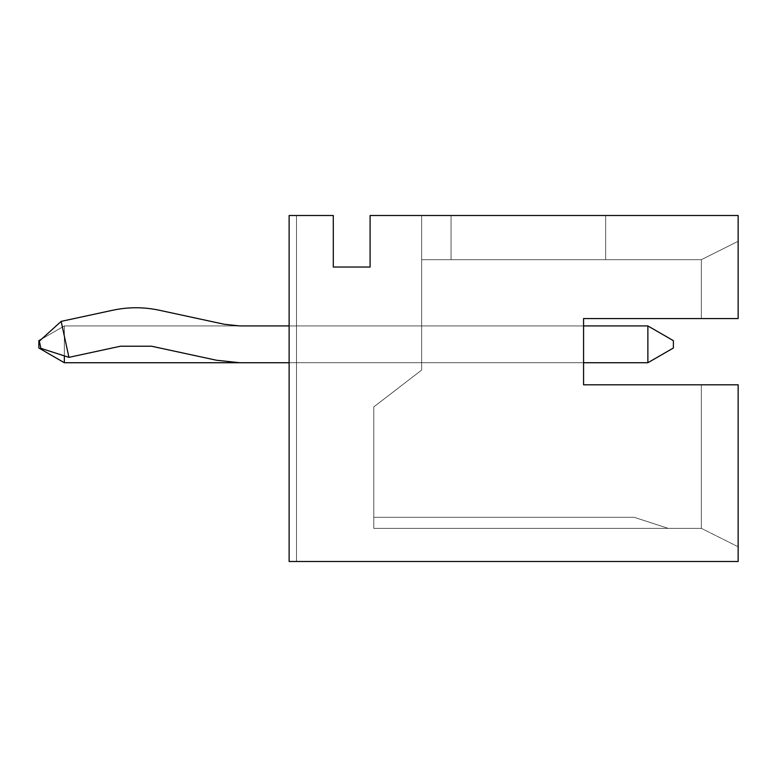 <?xml version="1.0" encoding="UTF-8"?>
<svg xmlns="http://www.w3.org/2000/svg" width="777" height="777" viewBox="0 0 777 777"><rect width="100%" height="100%" fill="white"/><g stroke="black" fill="none" stroke-linecap="round" stroke-linejoin="round"><path stroke-width="0.58" stroke-dasharray="3.88 2.91" d="M120.474 346.221L68.93 357.352L61.16 321.377L112.704 310.246C128.244 306.925 143.784 306.925 159.324 310.246L224.281 324.271L239.821 325.932L647.872 325.932L647.872 362.733L239.821 362.733L216.501 360.246L151.554 346.221L120.474 346.221L151.554 346.221L216.501 360.246L239.821 362.733L647.872 362.733L647.872 325.932L239.821 325.932L224.281 324.271L159.324 310.246C143.784 306.925 128.244 306.925 112.704 310.246L61.16 321.377L68.93 357.352L120.474 346.221L151.554 346.221L216.501 360.246L239.821 362.733L647.872 362.733L239.821 362.733L216.501 360.246L151.554 346.221L120.474 346.221L68.93 357.352L120.474 346.221L68.93 357.352L40.89 348.349L39.336 341.152L40.89 348.349L39.336 341.152L61.16 321.377L112.704 310.246C128.244 306.925 143.784 306.925 159.324 310.246L224.281 324.271L239.821 325.932L647.872 325.932L239.821 325.932L224.281 324.271L159.324 310.246C143.784 306.925 128.244 306.925 112.704 310.246L61.16 321.377L39.336 341.152L61.16 321.377L68.93 357.352L61.16 321.377L39.336 341.152L40.89 348.349L68.93 357.352L40.89 348.349L68.93 357.352L61.16 321.377L112.704 310.246C128.244 306.925 143.784 306.925 159.324 310.246L224.281 324.271L239.821 325.932L647.872 325.932L673.377 340.656L673.377 348.018L673.377 340.656L673.377 348.018L647.872 362.733L673.377 348.018L647.872 362.733L647.872 325.932L647.872 362.733L673.377 348.018L673.377 340.656L647.872 325.932L673.377 340.656L647.872 325.932L647.872 362.733L239.821 362.733L216.501 360.246L151.554 346.221L120.474 346.221L151.554 346.221L216.501 360.246L239.821 362.733L647.872 362.733L673.377 348.018L673.377 340.656L673.377 348.018L647.872 362.733L647.872 325.932L239.821 325.932L224.281 324.271L159.324 310.246C143.784 306.925 128.244 306.925 112.704 310.246L61.16 321.377L39.336 341.152L40.89 348.349L39.336 341.152L61.16 321.377L68.93 357.352L120.474 346.221M289.122 362.733L583.566 362.733L289.122 362.733M583.566 325.932L289.122 325.932L583.566 325.932M68.93 357.352L40.89 348.349L68.93 357.352M647.872 325.932L673.377 340.656L647.872 325.932L64.345 325.932L64.345 362.733L647.872 362.733L647.872 325.932L647.872 362.733L64.345 362.733L64.345 325.932L647.872 325.932L64.345 325.932L647.872 325.932L673.377 340.656L673.377 348.018L673.377 340.656L647.872 325.932L647.872 362.733L64.345 362.733L647.872 362.733L673.377 348.018L673.377 340.656L647.872 325.932L673.377 340.656L673.377 348.018L647.872 362.733L647.872 325.932L64.345 325.932L38.85 340.656L38.85 348.018L38.85 340.656L38.85 348.018L64.345 362.733L38.85 348.018L64.345 362.733L64.345 325.932L64.345 362.733L38.85 348.018L38.85 340.656L64.345 325.932L38.85 340.656L64.345 325.932L64.345 362.733L647.872 362.733L673.377 348.018L647.872 362.733L647.872 325.932L647.872 362.733L64.345 362.733L64.345 325.932L647.872 325.932L64.345 325.932L647.872 325.932L673.377 340.656L673.377 348.018L673.377 340.656L647.872 325.932L647.872 362.733L64.345 362.733L647.872 362.733L673.377 348.018L673.377 340.656L647.872 325.932L673.377 340.656L673.377 348.018L647.872 362.733L647.872 325.932L64.345 325.932L38.85 340.656L38.85 348.018L38.85 340.656L38.85 348.018L64.345 362.733L38.85 348.018L64.345 362.733L64.345 325.932L64.345 362.733L38.85 348.018L38.85 340.656L64.345 325.932L38.85 340.656L64.345 325.932L64.345 362.733L647.872 362.733L673.377 348.018L647.872 362.733L647.872 325.932L647.872 362.733L64.345 362.733L64.345 325.932L647.872 325.932L64.345 325.932L647.872 325.932L673.377 340.656L673.377 348.018L673.377 340.656L647.872 325.932L647.872 362.733L64.345 362.733L647.872 362.733L673.377 348.018L673.377 340.656L647.872 325.932L673.377 340.656L673.377 348.018L647.872 362.733L647.872 325.932L64.345 325.932L38.85 340.656L38.85 348.018L38.85 340.656L38.85 348.018L64.345 362.733L38.85 348.018L64.345 362.733L64.345 325.932L64.345 362.733L38.85 348.018L38.85 340.656L64.345 325.932L38.85 340.656L64.345 325.932L64.345 362.733L647.872 362.733L673.377 348.018L647.872 362.733L647.872 325.932L647.872 362.733L64.345 362.733L64.345 325.932L647.872 325.932L64.345 325.932L647.872 325.932L673.377 340.656L673.377 348.018L673.377 340.656L647.872 325.932L647.872 362.733L64.345 362.733L647.872 362.733L673.377 348.018L673.377 340.656L647.872 325.932L673.377 340.656L673.377 348.018L647.872 362.733L647.872 325.932L64.345 325.932L38.85 340.656L38.85 348.018L38.85 340.656L38.85 348.018L64.345 362.733L38.85 348.018L64.345 362.733L64.345 325.932L64.345 362.733L38.85 348.018L38.85 340.656L64.345 325.932L38.85 340.656L64.345 325.932L64.345 362.733L647.872 362.733L673.377 348.018L647.872 362.733L647.872 325.932L647.872 362.733L64.345 362.733L64.345 325.932L647.872 325.932L64.345 325.932L647.872 325.932L673.377 340.656L673.377 348.018L673.377 340.656L647.872 325.932L647.872 362.733L64.345 362.733L647.872 362.733L673.377 348.018L673.377 340.656L647.872 325.932L673.377 340.656L673.377 348.018L647.872 362.733L647.872 325.932L64.345 325.932L38.85 340.656L38.85 348.018L38.85 340.656L38.85 348.018L64.345 362.733L38.85 348.018L64.345 362.733L64.345 325.932L64.345 362.733L38.85 348.018L38.85 340.656L64.345 325.932L38.85 340.656L64.345 325.932L64.345 362.733L647.872 362.733L673.377 348.018L647.872 362.733L647.872 325.932L647.872 362.733L64.345 362.733L64.345 325.932L647.872 325.932L64.345 325.932L647.872 325.932L673.377 340.656L673.377 348.018L673.377 340.656L647.872 325.932L647.872 362.733L64.345 362.733L647.872 362.733L673.377 348.018L673.377 340.656L647.872 325.932L673.377 340.656L673.377 348.018L647.872 362.733L647.872 325.932L64.345 325.932L38.85 340.656L38.85 348.018L38.85 340.656L38.85 348.018L64.345 362.733L38.85 348.018L64.345 362.733L64.345 325.932L64.345 362.733L38.85 348.018L38.85 340.656L64.345 325.932L38.85 340.656L64.345 325.932L64.345 362.733L647.872 362.733L673.377 348.018L647.872 362.733L647.872 325.932L647.872 362.733L64.345 362.733L64.345 325.932L647.872 325.932L64.345 325.932L647.872 325.932L673.377 340.656L673.377 348.018L673.377 340.656L647.872 325.932L647.872 362.733L64.345 362.733L647.872 362.733L673.377 348.018L673.377 340.656L647.872 325.932L673.377 340.656L673.377 348.018L647.872 362.733L647.872 325.932L64.345 325.932L38.85 340.656L38.85 348.018L38.85 340.656L38.85 348.018L64.345 362.733L38.85 348.018L64.345 362.733L64.345 325.932L64.345 362.733L38.85 348.018L38.85 340.656L64.345 325.932L38.85 340.656L64.345 325.932L64.345 355.885L64.345 325.932L647.872 325.932L647.872 362.733L673.377 348.018L647.872 362.733L647.872 325.932L64.345 325.932L647.872 325.932L673.377 340.656L673.377 348.018L673.377 340.656L647.872 325.932L647.872 362.733L64.345 362.733L64.345 325.932L41.715 338.995L64.345 325.932L64.345 362.733L647.872 362.733L673.377 348.018L673.377 340.656L647.872 325.932L673.377 340.656L673.377 348.018L647.872 362.733L647.872 325.932M38.85 340.656L38.85 348.018L64.345 362.733L38.85 348.018L38.85 340.656L64.345 325.932L38.85 340.656M673.377 348.018L647.872 362.733L673.377 348.018M289.122 561.489L289.122 215.511L289.122 561.489L738.15 561.489L289.122 561.489L296.484 561.489L289.122 561.489L289.122 215.511L289.122 561.489L289.122 215.511L296.484 215.511L289.122 215.511L296.484 215.511L289.122 215.511L296.484 215.511L289.122 215.511L296.484 215.511L289.122 215.511L296.484 215.511L289.122 215.511L296.484 215.511L289.122 215.511L296.484 215.511L289.122 215.511L296.484 215.511L289.122 215.511L296.484 215.511L289.122 215.511L296.484 215.511L289.122 215.511L289.122 561.489L289.122 215.511L289.122 561.489L289.122 215.511L289.122 561.489L289.122 215.511L289.122 561.489L289.122 215.511L289.122 561.489L289.122 215.511L289.122 561.489L289.122 215.511L289.122 561.489L289.122 215.511L289.122 561.489L289.122 215.511L289.122 561.489L296.484 561.489L296.484 215.511L289.122 215.511L333.294 215.511L289.122 215.511L289.122 561.489L289.122 215.511L296.484 215.511L296.484 561.489L289.122 561.489L296.484 561.489L296.484 215.511L296.484 561.489L296.484 215.511L289.122 215.511L289.122 561.489L289.122 215.511L296.484 215.511L296.484 561.489L289.122 561.489L296.484 561.489L296.484 215.511L296.484 561.489L296.484 215.511L289.122 215.511L289.122 561.489L289.122 215.511L296.484 215.511L296.484 561.489L289.122 561.489L296.484 561.489L296.484 215.511L296.484 561.489L296.484 215.511L289.122 215.511L289.122 561.489L289.122 215.511L296.484 215.511L296.484 561.489L289.122 561.489L296.484 561.489L296.484 215.511L296.484 561.489L296.484 215.511L289.122 215.511L289.122 561.489L289.122 215.511L296.484 215.511L296.484 561.489L289.122 561.489L296.484 561.489L296.484 215.511L296.484 561.489L296.484 215.511L289.122 215.511L289.122 561.489L289.122 215.511L296.484 215.511L296.484 561.489L289.122 561.489L296.484 561.489L296.484 215.511L296.484 561.489L296.484 215.511L289.122 215.511L289.122 561.489L289.122 215.511L296.484 215.511L296.484 561.489L289.122 561.489L296.484 561.489L296.484 215.511L296.484 561.489L296.484 215.511L289.122 215.511L289.122 561.489L289.122 215.511L296.484 215.511L296.484 561.489L289.122 561.489L296.484 561.489L296.484 215.511L296.484 561.489L296.484 215.511L289.122 215.511L289.122 561.489L289.122 215.511L296.484 215.511L296.484 561.489L289.122 561.489L296.484 561.489L296.484 215.511L296.484 561.489L296.484 215.511L289.122 215.511L289.122 561.489L289.122 215.511L296.484 215.511L296.484 561.489L289.122 561.489M296.484 362.733L421.629 362.733L296.484 362.733L421.629 362.733L421.629 325.932L296.484 325.932L296.484 362.733L296.484 325.932L421.629 325.932L296.484 325.932L421.629 325.932L421.629 362.733L296.484 362.733L421.629 362.733L421.629 325.932L296.484 325.932L296.484 362.733L421.629 362.733L296.484 362.733L296.484 325.932L421.629 325.932L421.629 362.733L296.484 362.733L421.629 362.733L421.629 325.932L296.484 325.932L421.629 325.932L296.484 325.932L296.484 362.733L421.629 362.733L296.484 362.733L296.484 325.932L421.629 325.932L421.629 362.733L296.484 362.733L421.629 362.733L421.629 325.932L296.484 325.932L421.629 325.932L296.484 325.932L296.484 362.733L421.629 362.733L296.484 362.733L296.484 325.932L421.629 325.932L421.629 362.733L296.484 362.733L421.629 362.733L421.629 325.932L296.484 325.932L421.629 325.932L296.484 325.932L296.484 362.733L421.629 362.733L296.484 362.733L296.484 325.932L421.629 325.932L421.629 362.733L296.484 362.733L421.629 362.733L421.629 325.932L296.484 325.932L421.629 325.932L296.484 325.932L296.484 362.733L421.629 362.733L296.484 362.733L296.484 325.932L421.629 325.932L421.629 362.733L296.484 362.733L421.629 362.733L421.629 325.932L296.484 325.932L421.629 325.932L296.484 325.932L296.484 362.733L421.629 362.733L296.484 362.733L296.484 325.932L421.629 325.932L421.629 362.733L296.484 362.733L421.629 362.733L421.629 325.932L296.484 325.932L421.629 325.932L296.484 325.932L296.484 362.733L421.629 362.733L296.484 362.733L296.484 325.932L421.629 325.932L421.629 362.733L296.484 362.733L421.629 362.733L421.629 325.932L296.484 325.932L421.629 325.932L296.484 325.932L296.484 362.733L421.629 362.733L296.484 362.733L296.484 325.932L421.629 325.932L421.629 362.733L296.484 362.733L421.629 362.733L421.629 325.932L296.484 325.932L421.629 325.932L421.629 362.733L421.629 325.932L421.629 362.733L421.629 325.932L421.629 362.733L421.629 325.932L421.629 362.733L421.629 325.932L421.629 362.733L421.629 325.932L421.629 362.733L421.629 325.932L421.629 362.733L421.629 325.932L421.629 362.733L421.629 325.932L421.629 362.733L421.629 325.932L421.629 362.733L296.484 362.733L421.629 362.733L421.629 325.932L296.484 325.932L296.484 362.733L296.484 325.932L421.629 325.932L296.484 325.932L421.629 325.932L421.629 362.733L296.484 362.733L296.484 325.932L296.484 362.733M421.629 370.095L421.629 215.511L421.629 370.095L373.776 406.905L373.776 528.36L701.349 528.36L701.349 384.819L583.566 384.819L738.15 384.819L738.15 561.489L738.15 384.819L738.15 546.765L738.15 384.819L701.349 384.819L701.349 528.36L373.776 528.36L373.776 406.905L421.629 370.095L421.629 259.683L701.349 259.683L421.629 259.683L701.349 259.683L421.629 259.683L421.629 370.095L373.776 406.905L373.776 528.36L701.349 528.36L373.776 528.36L668.22 528.36L373.776 528.36L668.22 528.36L373.776 528.36L668.22 528.36L373.776 528.36L668.22 528.36L373.776 528.36L668.22 528.36L373.776 528.36L668.22 528.36L373.776 528.36L668.22 528.36L373.776 528.36L668.22 528.36L373.776 528.36L373.776 406.905L421.629 370.095M738.15 241.278L738.15 318.57L738.15 215.511L738.15 241.278L738.15 215.511L370.095 215.511L738.15 215.511L421.629 215.511L738.15 215.511L738.15 318.57L738.15 215.511L421.629 215.511L421.629 259.683L701.349 259.683L421.629 259.683L701.349 259.683L701.349 318.57L701.349 259.683L738.15 241.278L701.349 259.683L421.629 259.683L421.629 215.511L738.15 215.511L738.15 241.278L701.349 259.683L738.15 241.278L701.349 259.683L701.349 318.57L583.566 318.57L583.566 384.819L583.566 318.57L738.15 318.57L583.566 318.57L583.566 384.819L701.349 384.819L583.566 384.819L583.566 318.57L738.15 318.57L701.349 318.57L738.15 318.57L738.15 241.278L738.15 318.57L701.349 318.57L701.349 259.683L738.15 241.278M451.068 215.511L605.652 215.511L451.068 215.511L605.652 215.511L451.068 215.511L451.068 259.683L605.652 259.683L451.068 259.683L605.652 259.683L451.068 259.683L605.652 259.683L605.652 215.511L451.068 215.511L605.652 215.511L605.652 259.683L605.652 215.511L605.652 259.683L451.068 259.683L451.068 215.511L451.068 259.683L451.068 215.511L605.652 215.511L605.652 259.683L605.652 215.511L605.652 259.683L451.068 259.683L451.068 215.511L451.068 259.683L451.068 215.511L451.068 259.683L605.652 259.683L605.652 215.511L451.068 215.511M333.294 215.511L333.294 267.045L370.095 267.045L370.095 215.511L370.095 267.045L333.294 267.045L333.294 215.511M373.776 517.317L373.776 528.36L373.776 517.317L634.236 517.317L668.22 528.36L373.776 528.36L373.776 517.317L373.776 528.36L668.22 528.36L634.236 517.317L373.776 517.317L634.236 517.317L373.776 517.317L634.236 517.317L668.22 528.36L634.236 517.317L668.22 528.36L373.776 528.36L373.776 517.317L373.776 528.36L668.22 528.36L634.236 517.317L373.776 517.317L634.236 517.317L373.776 517.317L634.236 517.317L668.22 528.36L634.236 517.317L668.22 528.36L373.776 528.36L373.776 517.317L373.776 528.36L668.22 528.36L634.236 517.317L373.776 517.317L634.236 517.317L373.776 517.317L634.236 517.317L668.22 528.36L634.236 517.317L668.22 528.36L373.776 528.36L373.776 517.317L373.776 528.36L668.22 528.36L634.236 517.317L373.776 517.317L634.236 517.317L373.776 517.317L634.236 517.317L668.22 528.36L634.236 517.317L668.22 528.36L373.776 528.36L373.776 517.317L373.776 528.36L668.22 528.36L634.236 517.317L373.776 517.317L634.236 517.317L373.776 517.317L634.236 517.317L668.22 528.36L634.236 517.317L668.22 528.36L373.776 528.36L373.776 517.317L373.776 528.36L668.22 528.36L634.236 517.317L373.776 517.317L634.236 517.317L373.776 517.317L634.236 517.317L668.22 528.36L634.236 517.317L668.22 528.36L373.776 528.36L373.776 517.317L373.776 528.36L668.22 528.36L634.236 517.317L373.776 517.317L634.236 517.317L373.776 517.317L634.236 517.317L668.22 528.36L634.236 517.317L668.22 528.36L373.776 528.36L373.776 517.317L373.776 528.36L668.22 528.36L634.236 517.317L373.776 517.317L634.236 517.317L373.776 517.317L634.236 517.317L668.22 528.36L634.236 517.317L668.22 528.36L373.776 528.36L373.776 517.317L373.776 528.36L668.22 528.36L634.236 517.317L373.776 517.317M583.566 384.819L738.15 384.819L583.566 384.819L583.566 318.57L583.566 384.819M738.15 384.819L701.349 384.819L701.349 528.36L738.15 546.765L738.15 384.819L738.15 546.765L701.349 528.36L738.15 546.765L701.349 528.36L701.349 384.819L738.15 384.819M634.236 517.317L668.22 528.36L634.236 517.317M296.484 561.489L296.484 215.511L296.484 561.489"/><path stroke-width="1.17" d="M40.89 348.349L39.336 341.152L61.16 321.377L68.93 357.352L120.474 346.221L151.554 346.221L216.501 360.246L239.821 362.733L289.122 362.733L239.821 362.733L216.501 360.246L151.554 346.221L120.474 346.221L68.93 357.352L61.16 321.377L112.704 310.246L61.16 321.377L39.336 341.152L40.89 348.349L68.93 357.352L40.89 348.349M583.566 362.733L647.872 362.733L647.872 325.932L583.566 325.932L647.872 325.932L647.872 362.733L583.566 362.733L647.872 362.733L673.377 348.018L647.872 362.733L583.566 362.733M289.122 325.932L239.821 325.932L224.281 324.271L159.324 310.246C143.784 306.925 128.244 306.925 112.704 310.246C128.244 306.925 143.784 306.925 159.324 310.246L224.281 324.271L239.821 325.932L289.122 325.932M673.377 340.656L673.377 348.018L673.377 340.656L647.872 325.932L673.377 340.656M64.345 355.885L64.345 362.733L289.122 362.733L64.345 362.733L38.85 348.018L38.85 340.656L38.85 348.018L64.345 362.733L64.345 355.885M41.715 338.995L38.85 340.656L41.715 338.995M289.122 561.489L289.122 215.511L333.294 215.511L289.122 215.511L289.122 561.489L738.15 561.489L289.122 561.489M370.095 215.511L738.15 215.511L738.15 318.57L738.15 215.511L370.095 215.511L370.095 267.045L333.294 267.045L333.294 215.511L333.294 267.045L370.095 267.045L370.095 215.511M583.566 384.819L583.566 318.57L738.15 318.57L583.566 318.57L583.566 384.819L738.15 384.819L583.566 384.819M738.15 561.489L738.15 384.819L738.15 561.489"/></g></svg>
